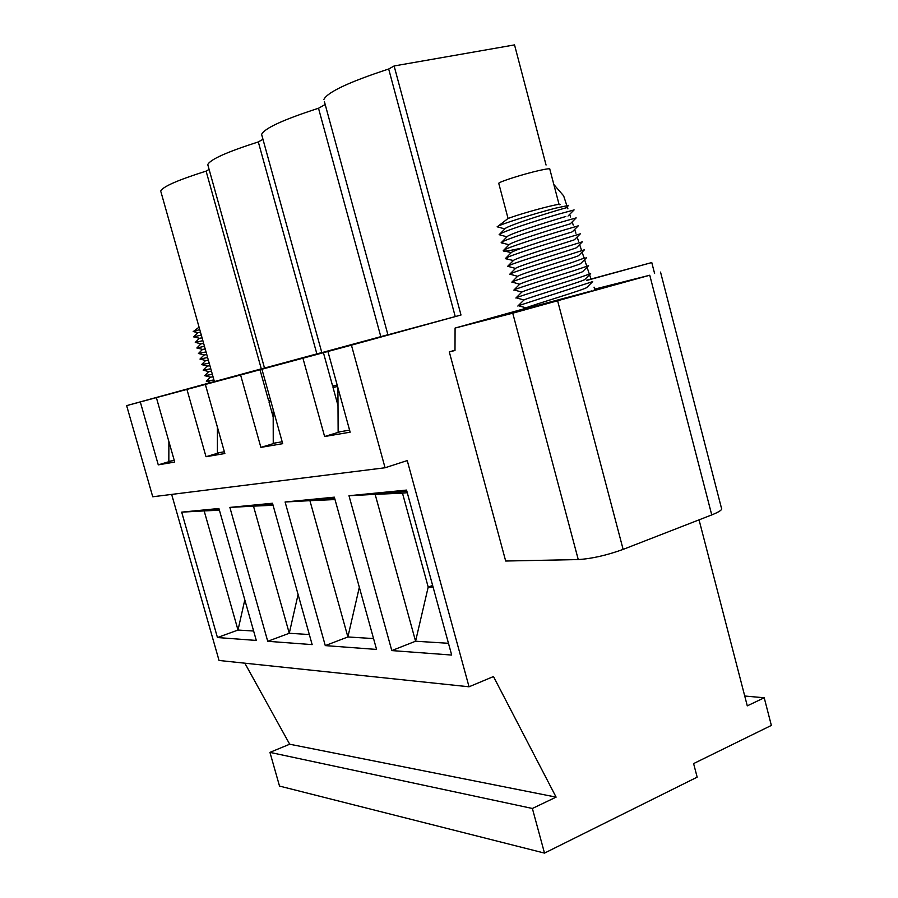 <?xml version="1.0" encoding="UTF-8"?>
<svg xmlns="http://www.w3.org/2000/svg" width="898" height="898" viewBox="0 0 898 898"><rect width="100%" height="100%" fill="white"/><g stroke="black" fill="none" stroke-linecap="round" stroke-linejoin="round"><path stroke-width="1.35" d="M660.535 272.094L721.442 508.088C722.755 509.536 719.523 511.804 711.744 514.913L623.133 549.396C606.666 555.334 591.715 558.724 578.256 559.566L512.747 313.178L649.759 275.226L594.263 289.223M351.432 345.158L126.64 405.627L152.739 496.774L385.062 467.768L351.432 345.158L461 315.018L394.121 65.969L514.532 44.9L546.051 165.03M586.989 280.367L651.768 262.553L654.597 273.497M744.734 696.017L764.22 697.768L747.282 705.85L699.048 519.852M764.22 697.768L771.36 725.416L693.604 763.592L697.162 777.152L544.502 853.1L279.514 786.076L269.939 752.367L532.379 808.469L544.502 853.1M385.062 467.768L407.243 460.573L469.037 686.79L493.485 676.542L556.109 797.132L532.379 808.469M454.994 350.22L449.292 351.87L505.675 561.026L578.256 559.566M126.64 405.627L214.375 381.538M160.967 191.936L214.398 381.594L261.307 368.876L206.102 171.125L209.111 169.441M264.506 368.012L261.307 368.876M321.81 352.555L264.517 368.068L207.764 164.626C210.031 159.53 226.88 151.964 258.31 141.929L262.968 139.325M387.902 334.73L321.821 352.633L261.61 134.397C264.416 128.313 283.386 119.602 318.509 108.254L325.199 104.516M324.369 101.496L387.925 334.808L461 315.018M590.951 279.009L586.495 280.232L593.544 278.301L590.951 279.009L589.548 274.743M651.768 262.553L586.585 280.255M205.316 384.355L213.477 413.159M213.791 414.405L217.406 427.201M224.365 451.761L217.406 452.962L217.406 427.089M220.122 452.491L206.012 456.723L186.941 389.406M205.373 384.445L224.859 453.512L206.012 456.723M140.301 401.956L158.273 464.861L174.728 462.055L156.375 397.634M240.585 374.971L260.88 447.384L282.702 443.668L261.924 369.235M302.929 358.201L324.616 436.518L350.153 432.174L327.916 351.477M171.653 494.405L219.045 660.468L469.037 686.79M181.688 512.141L218.921 508.493L256.3 640.442L217.451 637.535L181.688 512.141L204.16 510.906L238.004 630.048L253.629 631.025M348.985 495.73L406.547 490.084L451.683 655.057L391.797 650.579L348.985 495.73L375.151 494.36L415.572 641.228L448.461 643.294M285.093 501.993L334.348 497.166L376.565 649.434L325.278 645.606L285.093 501.993L309.922 500.669L347.885 636.963L373.557 638.579M229.877 507.415L272.498 503.239L312.156 644.618L267.727 641.295L229.877 507.415L253.483 506.135L289.268 633.27L309.327 634.538M272.79 504.272L253.483 506.135L273.071 505.271M298.091 594.498L289.268 633.27L267.727 641.295M219.202 509.458L204.16 510.906L219.415 510.232M244.806 599.853L238.004 630.048L217.451 637.535M406.873 491.285L375.151 494.36L402.484 493.148L428.2 587.067L433.083 587.09M432.645 585.485L428.2 587.067L415.572 641.228L391.797 650.579M407.265 492.688L402.484 493.148M334.651 498.278L309.922 500.669L335.01 499.557M359.335 587.27L347.885 636.963L325.278 645.606M244.84 663.184L289.695 744.218L556.109 797.132M289.695 744.218L269.939 752.367M174.257 460.416L168.835 461.359L168.88 441.513M171.686 460.865L158.273 464.861M208.078 165.748L207.764 164.626M160.731 191.072C162.594 186.75 177.714 180.094 206.102 171.125M323.841 99.532C327.388 92.168 349.008 81.999 388.688 69.011L394.121 65.969M262.014 135.867L261.61 134.397M316.859 353.891L258.31 141.929M380.808 336.649L318.509 108.254M455.241 316.567L388.688 69.011M211.501 371.334L208.706 371.592L204.722 375.667L212.343 374.331M206.338 381.156L213.926 379.933M213.073 376.913L210.255 377.138M209.93 365.755L207.157 366.058L203.15 370.133L209.178 371.716M208.358 360.177L205.968 360.614L200.377 359.11M206.787 354.598L204.026 354.991M205.215 349.008L202.51 349.423M202.387 349.524L198.413 353.554L206.024 351.904M203.947 355.069L199.985 359.077L207.606 357.516M205.507 360.614L201.567 364.61L209.189 363.129M210.772 368.73L203.61 370.234M204.441 346.28L196.842 347.997L200.826 343.968M199.266 338.411L195.27 342.452L202.858 340.656M197.706 332.855L193.699 336.907L201.275 335.033M193.575 331.609L199.738 329.555M203.644 343.418L200.961 343.867M202.061 337.828L199.435 338.31M200.49 332.226L197.874 332.754M337.165 385.029L332.63 386.061L323.392 352.577M337.558 386.477L333.023 387.498L338.007 405.537M337.547 386.432L333.023 387.498M333.394 385.882L333.787 387.285M349.591 430.12L338.142 432.095L337.906 387.723M340.32 431.725L324.616 436.518M553.841 184.528L563.641 195.854L566.795 205.474M567.222 206.776L567.906 208.841M569.702 214.33L570.578 216.968M572.194 221.907L573.238 225.084M574.675 229.45L575.91 233.211M577.156 237.005L578.57 241.326M579.637 244.548L581.231 249.431M582.117 252.102L583.891 257.524M584.598 259.668L586.607 265.797M587.067 267.2L589.167 273.576M259.96 369.65L268.603 400.62L270.556 400.171M270.927 401.507L268.973 401.956L273.183 417.031M269.333 400.452L269.692 401.743L270.915 401.473M269.692 401.743L268.973 401.956M282.163 441.771L273.25 443.309L273.172 409.533M275.753 442.882L260.88 447.384M525.386 308.418L455.084 328.062L454.994 350.523L449.292 351.87M512.747 313.178L455.084 328.062M591.782 290.907L525.083 308.721M524.544 309.26L526.093 307.846C529.921 305.848 585.238 289.414 586.832 287.472L586.966 287.315M517.933 305.949L523.961 299.977C527.496 297.867 583.363 281.242 584.778 279.525L584.89 279.39M515.879 298.035L521.828 292.097C525.083 289.874 581.455 273.071 582.712 271.578L582.824 271.465M519.426 284.464L519.706 284.217C522.692 281.86 579.491 264.91 580.647 263.63L580.748 263.529M515.362 290.301L514.094 289.953C517.315 288.034 552.764 277.314 574.058 270.635L588.583 265.696L582.723 271.555M517.327 298.125L516.238 297.833C519.111 296.194 554.919 285.441 576.168 278.706L590.648 273.643M526.071 307.834L518.393 305.713L592.702 281.602M518.382 305.713L517.82 306.05M585.013 257.827L571.936 262.564C550.407 269.232 514.969 280.053 511.961 282.073L513.409 282.455M517.327 276.595L517.607 276.315C520.526 273.789 577.537 256.738 578.581 255.672L578.671 255.571M515.261 268.637L515.474 268.423C518.146 265.752 575.73 248.51 576.516 247.713L576.583 247.624M513.173 260.712L513.353 260.521C515.755 257.726 573.934 240.282 574.451 239.744L574.495 239.676M505.608 258.343L511.22 252.63C513.33 249.689 572.127 232.043 572.385 231.785L572.408 231.74M507.595 258.916L505.574 258.366C508.055 256.02 544.076 244.716 565.572 238.296L580.321 233.828L574.439 239.744M509.559 266.762L507.718 266.268C509.884 264.225 545.928 252.955 567.693 246.389L582.387 241.809M511.523 274.608L509.851 274.159C512.724 272.027 548.7 260.936 569.815 254.482L584.452 249.779L578.57 255.661M572.374 231.774L578.245 225.847L563.45 230.202C541.528 236.657 505.709 248.028 503.43 250.463L503.206 250.722C503.026 251.653 508.403 250.946 519.347 248.611M499.726 227.497L497.144 226.801C499.456 224.455 535.679 213.253 555.783 208.1L568.557 205.429M501.612 235.366L499.131 234.681C500.276 232.29 536.723 220.403 559.196 213.982L574.035 209.952M503.643 243.212L501.286 242.572C503.149 240.069 539.855 228.317 561.317 222.098L576.179 217.888L570.331 223.782M503.587 250.351L509.087 244.727C510.85 241.674 570.129 223.849 570.309 223.815M501.533 242.37L506.955 236.836C508.257 233.682 568.367 215.587 568.232 215.834L574.103 209.896M499.49 234.367L504.822 228.945C505.933 225.6 566.492 207.348 566.155 207.865L568.681 205.305M497.885 226.341L507.146 219.191C505.967 218.472 532.974 210.222 549.453 206.293C557.849 204.295 561.272 203.779 559.735 204.744M498.828 183.63L498.738 183.282C499.367 181.677 524.23 173.808 539.429 170.44C546.871 168.779 550.328 168.375 549.823 169.217L559.027 204.306M623.133 549.396L557.68 301.01M649.759 275.226L711.744 514.913M206.293 381.19L210.278 377.149M206.787 381.347L210.996 382.469M205.204 375.791L210.761 377.272M201.983 364.667L207.573 366.159M198.772 353.554L204.374 355.047M197.167 347.997L202.768 349.49M195.584 342.43L201.197 343.934M194.013 336.851L199.625 338.355M193.306 331.53L198.009 332.799M199.053 327.153L193.171 331.654M594.049 287.147L594.79 289.975M519.414 284.486L513.847 290.11M592.635 281.646L586.832 287.461M516.238 297.833L523.949 299.966M590.615 273.666L584.778 279.502M514.105 289.942L521.828 292.086M511.961 282.051L519.706 284.206M586.517 257.737L580.669 263.608M517.36 276.562L511.838 282.152M515.272 268.648L509.772 274.216M513.185 260.723L507.696 266.279L515.474 268.412M513.342 260.51L505.305 258.646M509.851 274.148L517.607 276.303M582.375 241.787L576.505 247.702M503.206 250.733L511.209 252.619M501.118 242.786L509.099 244.716M506.955 236.836L499.131 234.681M504.844 228.911L497.144 226.79M498.738 183.282L508.088 218.562"/></g></svg>
